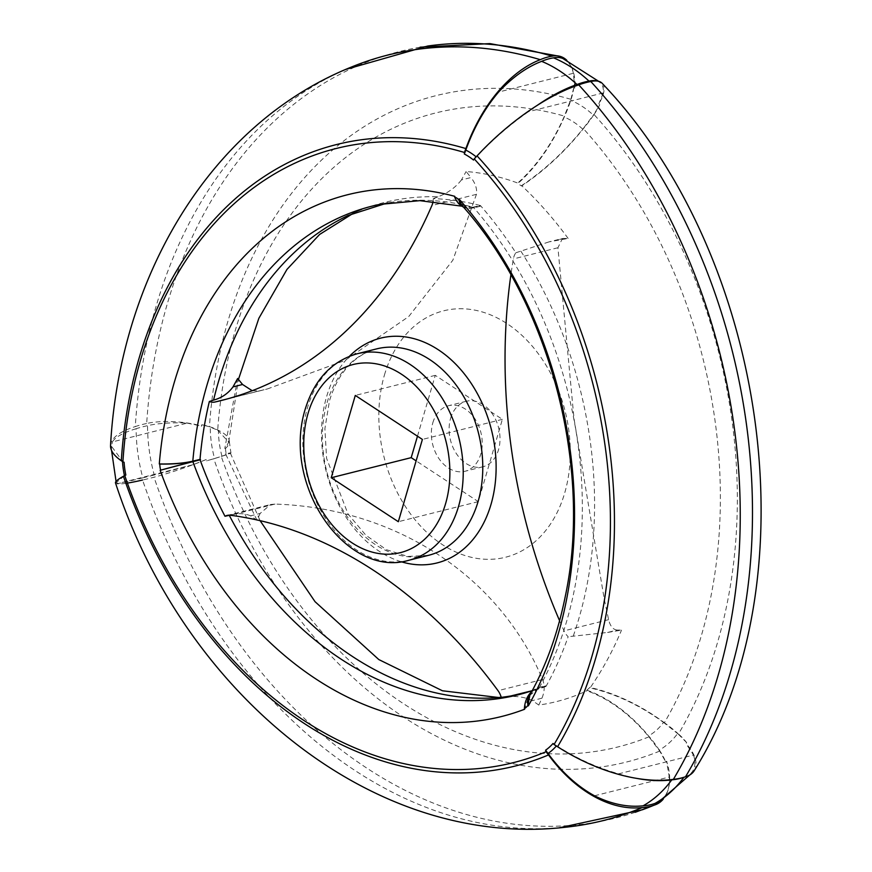 <?xml version="1.0" encoding="UTF-8"?>
<svg xmlns="http://www.w3.org/2000/svg" width="872" height="872" viewBox="0 0 872 872"><rect width="100%" height="100%" fill="white"/><g stroke="black" fill="none" stroke-linecap="round" stroke-linejoin="round"><path stroke-width="0.65" stroke-dasharray="4.36 3.27" d="M659.297 750.084A39.196 26.04 -119.5 0 1 665.598 761.703L659.712 751.086L648.953 736.829C630.227 714.375 609.561 699.006 586.954 690.733L586.878 690.166A131.094 87.113 -119.5 0 1 648.572 735.903A87.854 58.37 -119.5 0 1 659.297 750.084A92.378 67.907 75.9 0 0 677.74 733.374A39.196 22.672 -143.8 0 1 686.656 742.628L686.013 743.598L693.523 755.043L618.749 773.813C597.385 767.916 576.664 758.542 556.609 745.702A69.171 50.849 75.9 0 1 556.347 745.996M531.757 691.594A39.196 22.672 -143.8 0 1 538.689 687.703A87.854 50.816 -143.8 0 1 545.73 685.839L545.817 686.504L538.754 688.389A355.46 261.328 75.9 0 1 537.588 688.826A355.46 261.328 75.9 0 1 524.922 692.978M545.817 686.504A355.351 261.24 75.9 0 1 510.905 695.943M501.226 697.349L506.109 696.815A356.016 261.731 75.9 0 1 503.7 697.088A356.016 261.731 75.9 0 1 492.2 697.982M506.109 696.815C516.126 695.758 524.879 697.022 532.4 700.587L538.809 705.056C555.649 702.668 571.694 697.894 586.954 690.733M538.809 705.056L541.948 698.189C544.684 691.594 544.891 685.37 542.569 679.495C499.743 576.414 396.106 507.973 274.985 504.081L270.647 504.507L260.139 513.445L250.58 515.843L256.989 520.312L260.139 513.445M136.13 428.719A131.094 28.318 -0.2 0 0 112.434 441.897L187.208 423.127A39.196 8.469 -0.2 0 0 147.531 425.678A87.854 18.977 -0.2 0 0 136.13 428.719A143.488 105.49 75.9 0 0 142.823 477.845A131.094 2.202 -15.1 0 1 118.102 483.491L116.336 482.521L116.052 481.42M433.057 201.378A16.219 11.925 -104.1 0 0 433.264 198.642A355.351 261.24 75.9 0 1 480.265 205.509L473.169 207.187A355.46 261.328 -104.1 0 0 392.4 202.141A355.46 261.328 -104.1 0 0 379.266 204.462M473.169 207.187L465.692 207.122L454.737 196.309M566.713 60.19A39.196 24.351 -73.4 0 1 574.801 88.116L573.754 87.745A39.196 23.337 -67.6 0 1 570.746 100.313A87.854 52.298 -67.6 0 1 564.239 117.077A131.094 78.044 -67.6 0 1 517.837 183.567L517.761 183.055C500.67 176.711 483.448 172.863 466.095 171.533L471 177.539L461.441 179.937L466.095 171.533M573.754 87.745L570.888 99.299L564.369 116.118C552.532 143.291 536.989 165.604 517.761 183.055M217.684 430.19L228.704 442.06L225.39 448.491A131.094 28.318 -0.2 0 0 229.325 441.57A131.094 28.318 -0.2 0 0 218.447 430.332A87.854 18.977 -0.2 0 0 210.25 426.909A39.196 8.469 -0.2 0 0 201.748 424.751L209.422 426.757L217.684 430.19A430.332 316.373 -104.1 0 1 564.369 116.118M461.441 179.937C455.511 187.524 447.685 193.148 437.973 196.81A356.016 261.731 -104.1 0 0 358.61 210.861A356.016 261.731 -104.1 0 0 348.059 215.504M237.664 378.481L224.813 448.448M252.204 390.711L259.551 390.83L267.432 388.934L345.105 360.387L408.75 316.514L452.83 260.238L476.45 194.336C477.246 188.962 475.425 183.36 471 177.539M473.54 160.045L476.374 157.015C492.342 139.814 509.728 124.707 528.508 111.681A131.094 58.795 -47.1 0 1 537.01 105.523M602.203 83.363A39.196 15.772 -42.6 0 1 598.824 103.866L599.718 104.76A39.196 17.582 -47.1 0 1 593.505 115.235A92.378 67.907 -104.1 0 0 570.746 100.313M596.699 80.976A39.196 17.582 -47.1 0 1 600.448 82.982A39.196 17.582 -47.1 0 1 603.293 92.912L598.824 103.866M603.293 92.912L528.508 111.681M553.044 743.456L556.609 745.702M694.297 770.565A39.196 21.375 30.8 0 0 686.013 743.598M594.486 795.787L669.271 777.017L666.535 761.234A39.196 26.4 -112.8 0 1 663.221 799.177M693.523 755.043A39.196 22.672 -143.8 0 1 692.194 771.818A39.196 22.672 -143.8 0 1 685.447 776.778M669.271 777.017A39.196 26.04 -119.5 0 1 658.894 801.771M666.535 761.234L665.598 761.703M648.953 736.829A430.332 316.373 75.9 0 1 221.259 456.448L206.664 460.841L206.261 459.511A39.196 2.976 -18.8 0 1 154.006 477.213A87.854 6.66 -18.8 0 1 142.561 480.025A498.152 366.229 75.9 0 0 550.243 828.4L559.061 827.855M256.989 520.312L225.554 453.811L230.361 453.124L221.259 456.448M250.58 515.843C244.443 513.139 237.337 512.976 229.26 515.33M659.712 751.086A447.042 328.646 75.9 0 1 213.793 458.759M642.511 809.728A498.708 366.632 75.9 0 1 624.734 815.571A498.708 366.632 75.9 0 1 154.006 477.213M545.73 685.839L539.027 688.139A355.46 261.328 -104.1 0 0 473.518 207.416L480.581 205.716A355.351 261.24 75.9 0 1 515.832 252.771A16.219 11.925 -104.1 0 0 513.379 258.93A494.664 363.657 -104.1 0 0 510.883 274.887M559.595 620.733A494.664 363.657 -104.1 0 0 564.064 630.848A16.219 11.925 -104.1 0 0 568.152 636.724A355.351 261.24 75.9 0 1 546.079 686.275M480.581 205.716L480.363 206.174A87.854 39.393 -47.1 0 1 473.289 207.874A0.796 0.589 -104.1 0 0 473.093 207.743A39.196 23.337 -67.6 0 1 463.762 207.078A39.196 23.337 -67.6 0 1 462.302 206.381M480.265 205.509L480.363 206.174M607.599 632.451L621.518 630.118L617.158 630.053L607.599 632.451L568.152 636.724M206.261 459.511L192.886 464.722A39.196 0.654 -15.1 0 1 154.246 474.989A144.044 105.894 75.9 0 1 147.531 425.678M187.208 423.127L201.715 426.114L201.748 424.751M225.39 448.491L226.099 453.658A131.094 2.202 -15.1 0 1 230.938 452.971A131.094 2.202 -15.1 0 1 221.979 456.241A87.854 1.472 -15.1 0 1 214.556 458.53A92.378 67.907 75.9 0 1 210.25 426.909M214.556 458.53A39.196 0.654 -15.1 0 1 206.664 460.841M570.888 99.299A447.042 328.646 -104.1 0 0 209.422 426.757M427.771 46.02A498.708 366.632 -104.1 0 0 409.35 49.268A498.708 366.632 -104.1 0 0 146.681 423.498A39.196 10.628 -176.3 0 1 201.715 426.114M352.397 66.643A498.152 366.229 -104.1 0 0 337.627 73.128A498.152 366.229 -104.1 0 0 135.28 426.593A87.854 23.827 -176.3 0 1 146.681 423.498M110.548 445.33A131.094 35.556 -176.3 0 1 135.28 426.593M437.973 196.81L433.264 198.642M562.418 238.514L568.141 238.427L549.044 241.871L562.418 238.514L557.927 247.746L573.994 418.571L604.154 598.541L608.612 619.665C610.193 626.172 613.038 629.628 617.158 630.053M515.832 252.771L549.044 241.871M384.454 374.971A127.04 93.402 75.9 0 1 518.48 332.287A127.04 93.402 75.9 0 1 553.077 519.952A127.04 93.402 75.9 0 1 430.637 535.779A127.04 93.402 75.9 0 1 384.454 374.971M450.595 418.331A33.79 24.841 75.9 0 1 466.335 401.262A33.79 24.841 75.9 0 1 498.653 427.988A33.79 24.841 75.9 0 1 482.783 466.803A33.79 24.841 75.9 0 1 456.416 453.702A33.79 24.841 75.9 0 1 450.595 418.331M432.828 422.789A33.79 24.841 75.9 0 1 448.557 405.72A33.79 24.841 75.9 0 1 480.875 432.447A33.79 24.841 75.9 0 1 465.016 471.272A33.79 24.841 75.9 0 1 438.649 458.16A33.79 24.841 75.9 0 1 432.828 422.789M417.481 436.196L435.27 375.352L502.37 419.345L478.303 501.64L416.118 460.874M435.27 375.352L355.296 395.43M502.37 419.345L422.397 439.423M478.303 501.64L398.33 521.707M538.689 687.703A0.796 0.589 75.9 0 1 538.525 687.845A87.854 58.37 -119.5 0 1 545.6 685.97M531.778 691.561A39.196 26.04 -119.5 0 1 534.776 689.425A39.196 26.04 -119.5 0 1 538.525 687.845M586.878 690.166L589.886 687.441A131.094 75.842 -143.8 0 1 663.679 722.212A75.668 55.634 75.9 0 1 648.572 735.903M686.656 742.628L678.372 734.18A447.042 328.646 -104.1 0 0 593.908 114.385L599.718 104.76M678.372 734.18L664.268 722.953A430.332 316.373 -104.1 0 0 583.259 128.5L593.908 114.385M539.027 688.139L529.914 694.94M461.593 204.964L473.518 207.416M125.841 475.033L124.478 475.818A69.171 50.849 75.9 0 1 124.445 475.665M124.097 462.258L122.472 461.103L111.463 446.246L112.434 441.897M124.478 475.818L116.336 482.521M221.979 456.241A75.668 55.634 75.9 0 1 218.447 430.332M574.801 88.116L573.362 73.292L498.588 92.061M562.876 58.522A39.196 23.337 -67.6 0 1 573.362 73.292M473.289 207.874A39.196 17.582 -47.1 0 1 463.523 207.187M480.189 206.065A87.854 52.298 -67.6 0 1 473.093 207.743M225.554 453.811L226.099 453.658M593.505 115.235A87.854 39.393 -47.1 0 1 582.878 129.296A131.094 58.795 -47.1 0 1 521.554 185.998L517.837 183.567M521.554 185.998L521.63 185.583C544.15 170.53 564.685 151.499 583.259 128.5M568.141 238.427C554.036 219.134 538.525 201.519 521.63 185.583M664.268 722.953C640.266 705.404 615.534 693.72 590.082 687.899C602.399 670.088 612.885 650.828 621.518 630.118M573.307 635.939A356.016 261.731 -104.1 0 0 520.867 251.158M582.878 129.296A75.668 55.634 -104.1 0 0 564.239 117.077M154.246 474.989A87.854 1.472 -15.1 0 1 142.823 477.845M192.886 464.722L118.102 483.491M538.754 688.389L528.519 696.27L524.639 709.241M636.887 778.413A131.094 75.842 -143.8 0 1 618.749 773.813M663.679 722.212A87.854 50.816 -143.8 0 1 677.74 733.374M125.884 483.339A131.094 9.941 -18.8 0 1 115.496 482.914M566.32 827.147A498.152 366.229 75.9 0 1 550.243 828.4M541.948 698.189L532.4 700.587M542.569 679.495L498.021 690.678M259.551 390.83L227.298 398.929M401.033 561.688A115.889 85.205 75.9 0 1 326.608 396.662A115.889 85.205 75.9 0 1 349.465 356.234M408.946 560.238A106.439 78.251 75.9 0 1 325.899 518.96A106.439 78.251 75.9 0 1 307.543 407.529A106.439 78.251 75.9 0 1 357.117 353.781M327.098 402.613A106.439 78.251 75.9 0 1 376.671 348.876C368.191 351.002 360.409 355.144 353.313 361.313C342.5 370.796 334.554 383.985 329.463 400.869L324.885 428.653L326.608 458.41L348.015 513.968L365.858 535.223L386.427 549.698L407.856 556.456L428.49 555.333A106.439 78.251 75.9 0 1 345.443 514.055A106.439 78.251 75.9 0 1 327.098 402.613M274.985 504.081L230.437 515.265M476.45 194.336L431.902 205.52M563.781 238.361L554.221 240.759M608.612 619.665L564.064 630.848M557.927 247.746L513.379 258.93M537.479 688.815L532.247 690.678L537.588 688.826M503.253 697.055L501.215 697.284M461.997 206.195L465.692 207.133M228.704 442.06L238.448 379.429M354.043 212.812L358.61 210.861M692.194 771.818L689.817 774.946M230.361 453.124L260.085 520.649M498.751 697.535L503.7 697.088M635.263 812.29L624.734 815.571M227.058 515.45L270.647 504.507M420.13 47.186L409.35 49.268M345.661 69.455L337.627 73.128M221.172 400.542L267.432 388.934M466.335 401.262L448.557 405.72M482.783 466.803L465.016 471.272M534.776 689.425L530.394 693.175M111.572 450.497L111.463 446.246M229.325 441.57L230.938 452.971M600.448 82.982L598.595 81.292M463.762 207.078L461.866 205.999M387.321 202.947L392.4 202.141"/><path stroke-width="1.31" d="M510.905 695.943A355.351 261.24 75.9 0 1 501.226 697.349A16.219 11.925 -104.1 0 0 498.021 690.678A494.664 363.657 -104.1 0 0 230.437 515.265A16.219 11.925 -104.1 0 0 227.058 515.45A16.219 11.925 -104.1 0 0 224.987 516.257A355.351 261.24 75.9 0 1 200.059 459.849L192.875 461.648A355.46 261.328 75.9 0 0 524.922 692.978L532.247 690.678L510.905 695.943M501.215 697.284L492.2 697.982A356.016 261.731 75.9 0 1 229.26 515.33L224.987 516.257M461.997 206.195L419.857 200.647L379.266 204.462A355.46 261.328 -104.1 0 0 192.81 461.179C183.654 463.261 172.471 464.187 159.293 463.959L159.816 464.057A39.196 8.469 -0.2 0 0 193.257 461.255A87.854 18.977 -0.2 0 0 200.451 459.49L200.004 459.402A355.351 261.24 75.9 0 1 209.345 401.502A16.219 11.925 -104.1 0 0 215.003 402.014A494.664 363.657 -104.1 0 0 221.172 400.542A494.664 363.657 -104.1 0 0 431.902 205.52A16.219 11.925 -104.1 0 0 433.057 201.378M463.523 207.187A39.196 17.582 -47.1 0 1 461.866 205.999A39.196 17.582 -47.1 0 1 459.032 199.841A17.811 13.102 -104.1 0 0 454.65 196.963L454.737 196.309A372.475 273.841 -104.1 0 0 159.293 463.959M387.321 202.947L348.059 215.504A356.016 261.731 -104.1 0 0 213.564 400.106C221.608 397.948 228.093 393.545 233.009 386.885L237.664 378.481L242.558 384.487L252.204 390.711M209.345 401.502L213.564 400.106M476.156 156.829A69.171 50.849 -104.1 0 0 465.79 150.082L464.34 154.017A65.433 48.102 -104.1 0 1 473.54 160.045L474.226 158.889A87.854 35.36 -42.6 0 1 477.049 155.892A131.094 52.756 -42.6 0 1 578.736 84.878A87.854 35.36 -42.6 0 1 590.791 81.51A39.196 15.772 -42.6 0 1 602.203 83.363C768.221 257.273 812.966 581.33 694.297 770.565A39.196 21.375 30.8 0 1 685.545 776.745A498.708 366.632 -104.1 0 0 590.791 81.51M556.347 745.996A69.171 50.849 75.9 0 1 548.019 753.473L545.589 750.203A65.433 48.102 75.9 0 0 553.044 743.456L554.036 744.535A87.854 47.916 30.8 0 0 557.568 746.748A131.094 71.515 30.8 0 0 673.38 779.339A87.854 47.916 30.8 0 0 685.545 776.745M685.447 776.778A39.196 22.672 -143.8 0 1 683.899 777.29A144.044 105.894 75.9 0 1 655.134 803.352A87.854 58.37 -119.5 0 1 643.111 805.804A131.094 87.113 -119.5 0 1 594.486 795.787C577.231 786.293 561.742 772.189 548.019 753.473M663.221 799.177A39.196 26.4 -112.8 0 1 656.158 804.442A39.196 26.4 -112.8 0 1 654.218 805.129A87.854 59.176 -112.8 0 1 642.217 807.57A131.094 88.312 -112.8 0 1 548.521 754.945A87.854 59.176 -112.8 0 1 546.112 751.719L545.589 750.203M689.817 774.946L658.894 801.771A39.196 26.04 -119.5 0 1 655.134 803.352M256.423 519.821L257.142 519.985M654.218 805.129A498.708 366.632 75.9 0 1 642.511 809.728L559.061 827.855M398.33 521.707L331.229 477.725L355.296 395.43L422.397 439.423L398.33 521.707M510.883 274.887A494.664 363.657 -104.1 0 0 559.595 620.733M461.582 204.964C549.24 302.333 592.862 466.553 565.328 596.154C557.927 632.963 546.123 665.892 529.914 694.94L527.931 705.383A17.811 13.102 75.9 0 1 524.377 708.598L524.639 709.241A372.475 273.841 75.9 0 1 160.154 470.302L160.655 470.161A39.196 0.654 -15.1 0 1 193.301 461.528A87.854 1.472 -15.1 0 1 200.484 459.729L200.451 459.49M464.34 154.017L464.438 152.469A87.854 54.576 -73.4 0 1 465.888 148.578A131.094 81.445 -73.4 0 1 540.291 59.678A87.854 54.576 -73.4 0 1 552.15 56.179A39.196 24.351 -73.4 0 1 560.271 56.408A39.196 24.351 -73.4 0 1 566.713 60.19M552.15 56.179A498.708 366.632 -104.1 0 0 427.771 46.02L345.661 69.455M540.291 59.678A498.152 366.229 -104.1 0 0 352.397 66.643C210.119 123.257 119.867 277.329 110.548 445.33A131.094 35.556 -176.3 0 0 121.306 460.754A423.836 311.587 -104.1 0 1 465.888 148.578M464.438 152.469A420.097 308.841 -104.1 0 0 122.898 461.898A87.854 23.827 -176.3 0 1 121.306 460.754M416.118 460.874L411.203 457.647L417.481 436.196M411.203 457.647L331.229 477.725M524.377 708.598A39.196 26.04 -119.5 0 1 531.778 691.561M527.931 705.383A39.196 22.672 -143.8 0 1 530.394 693.175A39.196 22.672 -143.8 0 1 531.757 691.594M528.345 705.895A372.475 273.841 -104.1 0 0 459.304 199.296L461.593 204.964M546.112 751.719A420.097 308.841 75.9 0 1 124.751 475.491L125.841 475.033A65.433 48.102 75.9 0 1 124.097 462.258L122.898 461.898M124.445 475.665A69.171 50.849 75.9 0 1 122.505 461.626M160.655 470.161A17.811 13.102 75.9 0 1 159.816 464.057M537.01 105.523A131.094 58.795 -47.1 0 1 576.992 84.508A87.854 39.393 -47.1 0 1 589.025 81.118A39.196 17.582 -47.1 0 1 596.699 80.976M589.025 81.118A144.044 105.894 -104.1 0 0 553.546 57.857A39.196 23.337 -67.6 0 1 562.876 58.522L598.595 81.292M462.302 206.381A39.196 23.337 -67.6 0 1 454.65 196.963M465.79 150.082C473.888 127.606 484.821 108.27 498.588 92.061A131.094 78.044 -67.6 0 1 541.654 61.345A87.854 52.298 -67.6 0 1 553.546 57.857M576.992 84.508A143.488 105.49 -104.1 0 0 541.654 61.345M459.032 199.841L459.304 199.296M673.38 779.339A498.152 366.229 -104.1 0 0 578.736 84.878M557.568 746.748A423.836 311.587 -104.1 0 0 477.049 155.892M554.036 744.535A420.097 308.841 -104.1 0 0 474.226 158.889M160.154 470.302L192.875 461.648M200.004 459.402L192.81 461.179M683.899 777.29A87.854 50.816 -143.8 0 1 671.756 779.851A143.488 105.49 75.9 0 1 643.111 805.804M671.756 779.851A131.094 75.842 -143.8 0 1 636.887 778.413M142.561 480.025A131.094 9.941 -18.8 0 1 125.884 483.339M642.217 807.57A498.152 366.229 75.9 0 1 566.32 827.147C371.461 849.851 183.36 691.278 115.496 482.914A131.094 9.941 -18.8 0 1 123.421 476.265A87.854 6.66 -18.8 0 1 124.751 475.491M548.521 754.945A423.836 311.587 75.9 0 1 123.421 476.265M242.558 384.487L233.009 386.885M227.298 398.929L215.003 402.014M308.034 413.481A96.977 71.286 75.9 0 1 432.556 408.063A96.977 71.286 75.9 0 1 389.839 554.167A96.977 71.286 75.9 0 1 308.034 413.481M349.465 356.234A115.889 85.205 75.9 0 1 491.437 429.798A115.889 85.205 75.9 0 1 401.033 561.688M357.117 353.781A106.439 78.251 75.9 0 1 458.923 437.962A106.439 78.251 75.9 0 1 408.946 560.238C347.579 578.877 281.34 486.772 305.178 409.273C314.323 379.658 331.643 361.161 357.117 353.781L376.671 348.876A106.439 78.251 75.9 0 1 478.477 433.057A106.439 78.251 75.9 0 1 428.49 555.333L408.946 560.238M238.448 379.429L258.853 318.302L286.942 269.448L319.555 234.492L354.043 212.812M260.085 520.649L315.032 601.669L378.808 659.559L442.453 690.777L498.751 697.535M656.158 804.442L635.263 812.29M560.271 56.408L489.922 43.6L420.13 47.186M116.052 481.42L111.572 450.497"/></g></svg>
